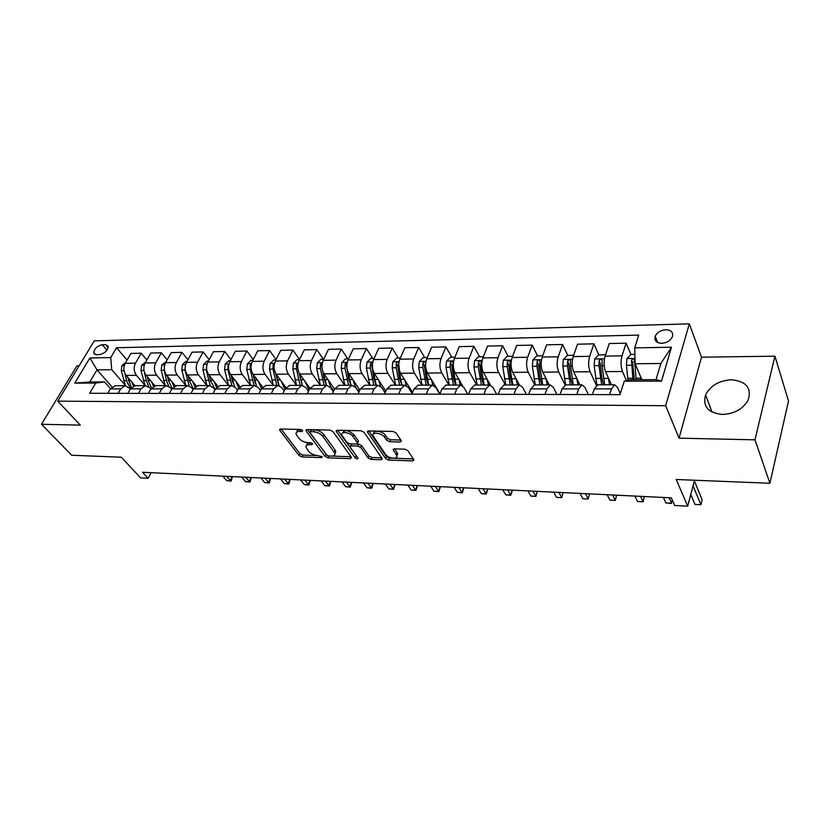 <?xml version="1.0" encoding="UTF-8"?>
<svg xmlns="http://www.w3.org/2000/svg" width="830" height="830" viewBox="0 0 830 830"><rect width="100%" height="100%" fill="white"/><g stroke="black" fill="none" stroke-linecap="round" stroke-linejoin="round"><path stroke-width="1.25" d="M302.743 430.5L300.647 429.463L280.613 429.027L279.565 429.836L279.845 430.417L299.049 455.483L301.923 456.905L321.677 457.621L322.279 456.708L317.662 455.608C313.833 455.214 310.731 453.678 308.355 450.991L305.959 447.246C305.731 445.513 306.893 444.641 309.434 444.631L312.028 444.704L312.62 443.76L310.565 442.732L307.961 442.66C304.102 442.286 300.958 440.72 298.541 437.981L296.071 434.1C295.843 432.347 297.005 431.455 299.547 431.424L302.162 431.476L302.743 430.5M731.323 379.767C719.008 380.576 710.428 385.618 705.593 394.904C702.491 406.347 708.073 412.863 722.359 414.45C734.436 413.869 743.058 409.034 748.224 399.967C751.762 387.901 746.129 381.167 731.323 379.767M665.795 329.718C660.649 330.205 657.111 332.405 655.181 336.316C654.144 340.632 656.312 342.966 661.707 343.33C666.822 342.883 670.37 340.715 672.352 336.824C673.441 332.425 671.263 330.06 665.795 329.718M400.091 442.017L401.378 440.958L396.169 433.011L393.067 431.455L368.624 430.926L367.4 431.932L385.628 458.544L388.616 460.038L412.666 460.909L413.942 459.893L407.904 450.69L404.853 449.165L394.416 448.854L393.161 449.85L396.813 455.639C398.286 459.789 388.098 458.534 385.442 454.259L373.044 435.864C371.581 431.621 381.873 432.855 384.581 437.275L386.562 440.201L389.623 441.736L400.091 442.017L400.89 440.118M79.141 365.833L76.931 365.864L41.5 424.265L71.66 455.234L121.346 457.226L140.56 477.893L148.114 478.277L142.553 472.26L671.314 497.834L674.697 505.501L687.686 506.165L694.523 480.238M754.978 439.827L774.93 356.174L701.506 357.19L679.033 438.167L754.978 439.827L769.908 483.268L676.211 479.501L687.686 506.165M679.033 438.167L665.67 405.704L57.747 401.149L94.236 340.881L689.336 323.835L665.67 405.704M41.5 424.265L80.282 425.116L57.747 401.149M332.944 431.6L329.925 430.096L307.007 429.598L306.166 430.998L325.028 456.396L327.943 457.849L350.519 458.658L351.453 457.34L332.944 431.6M337.322 430.251L360.977 430.76L364.048 432.295L382.319 458.824L381.095 459.768L371.062 459.405L368.095 457.921L360.791 447.546L357.792 446.052L351.163 445.855L350.219 447.225L358.041 458.285C357.595 459.187 356.63 459.052 355.157 457.88L336.389 431.673L337.322 430.251M774.93 356.174L788.5 400.973L769.908 483.268M96.27 354.659L99.652 354.586C104.798 353.352 107.651 350.602 108.211 346.338L105.607 344.626L102.235 344.72C97.079 345.975 94.247 348.735 93.728 352.989L96.27 354.659M111.998 386.873L97.006 369.869L89.796 381.987L104.539 381.925L95.678 383.066L89.64 393.264L620.01 394.655L624.233 381.229L630.146 379.756L656.032 379.652L660.856 363.488L635.126 363.779L641.87 379.715M95.678 383.066L74.742 383.138L89.899 357.969L110.743 357.574L111.708 369.703L125.216 385.245M127.052 360.116L116.553 347.749L110.743 357.574M116.553 347.749L638.737 335.102L634.711 347.884L671.501 347.21L661.51 381.105L624.233 381.229M701.506 357.19L689.336 323.835M148.114 478.277L151.122 472.675M111.708 369.703L97.006 369.869L89.899 357.969M634.888 354.348L630.873 354.41L626.1 343.184L622.054 355.852C620.601 361.424 620.747 366.642 622.479 371.508L626.484 380.669M626.1 343.184L609.23 343.537L605.091 356.101C603.617 361.631 603.773 366.808 605.547 371.643L611.471 384.788M598.855 354.908L593.875 343.848L589.674 356.34C588.169 361.828 588.325 366.964 590.14 371.767L596.428 385.296M593.875 343.848L577.493 344.191L573.208 356.578C571.683 362.036 571.849 367.14 573.706 371.892L579.9 384.85M567.772 355.396L562.574 344.502L558.227 356.807C556.681 362.222 556.847 367.285 558.746 372.016L565.085 384.923M562.574 344.502L546.659 344.834L542.229 357.045C540.662 362.42 540.838 367.451 542.768 372.141L549.211 384.913M537.56 355.863L532.165 345.135L527.683 357.263C526.085 362.596 526.272 367.597 528.233 372.255L534.79 384.933M532.165 345.135L516.696 345.446L512.141 357.502C510.523 362.793 510.709 367.752 512.712 372.38L519.393 384.964M508.178 356.319L502.607 345.747L498 357.709C496.361 362.969 496.558 367.898 498.591 372.483L505.366 384.995M502.607 345.747L487.563 346.058L482.884 357.938C481.224 363.156 481.431 368.053 483.496 372.608L490.437 385.099M479.615 356.765L473.868 346.338L469.137 358.145C467.456 363.333 467.664 368.188 469.759 372.712L476.752 385.047M473.868 346.338L459.229 346.639L454.446 358.363C452.744 363.509 452.952 368.333 455.089 372.826L462.621 385.846M451.811 357.201L445.907 346.919L441.062 358.56C439.35 363.685 439.568 368.468 441.726 372.929L448.906 385.099M445.907 346.919L431.662 347.21L426.765 358.778C425.033 363.862 425.261 368.613 427.45 373.044L439.962 393.804M424.752 357.626L418.694 347.48L413.755 358.975C412.002 364.017 412.23 368.748 414.44 373.147L421.806 385.151M418.694 347.48L404.833 347.77L399.842 359.183C398.068 364.194 398.307 368.883 400.548 373.261L412.541 392.414M398.4 358.031L392.206 348.029L387.164 359.369C385.379 364.349 385.618 369.018 387.89 373.355L395.422 385.193M392.206 348.029L378.698 348.31L373.614 359.577C371.819 364.526 372.058 369.153 374.351 373.469L385.846 391.189M372.732 358.436L366.404 348.558L361.278 359.764C359.463 364.681 359.712 369.277 362.025 373.562L369.724 385.245M366.404 348.558L353.258 348.828L348.081 359.961C346.255 364.837 346.504 369.412 348.849 373.666L359.857 390.09M347.729 358.819L341.275 349.077L336.067 360.137C334.22 364.993 334.48 369.537 336.835 373.759L344.689 385.286M341.275 349.077L328.462 349.347L323.212 360.334C321.355 365.148 321.615 369.661 324.001 373.863L334.542 389.114M323.347 359.203L316.78 349.586L311.499 360.5C309.632 365.293 309.891 369.786 312.298 373.957L320.276 385.338M316.78 349.586L304.288 349.845L298.966 360.697C297.088 365.459 297.358 369.91 299.775 374.05L309.901 388.264M299.547 359.525L292.907 350.084L287.554 360.863C285.655 365.594 285.935 370.024 288.373 374.143L296.486 385.379M292.907 350.084L280.727 350.333L275.342 361.05C273.433 365.75 273.713 370.149 276.172 374.237L285.925 387.569M276.1 359.525L269.626 350.561L264.199 361.216C262.29 365.885 262.571 370.263 265.04 374.33L273.277 385.421M269.626 350.561L257.746 350.81L252.289 361.392C250.37 366.04 250.65 370.377 253.14 374.423L262.612 387.008M253.233 359.556L246.915 351.038L241.437 361.558C239.497 366.175 239.787 370.491 242.287 374.506L250.639 385.462L246.759 369.381L247.382 363.841L250.982 360.334L252.849 360.303M246.915 351.038L235.315 351.277L229.806 361.724C227.866 366.321 228.157 370.605 230.678 374.6L239.912 386.562M230.927 359.608L224.754 351.495L219.213 361.89C217.263 366.445 217.553 370.709 220.095 374.683L228.499 385.452M224.754 351.495L213.435 351.723L207.874 362.056C205.913 366.59 206.203 370.823 208.766 374.766L217.813 386.22M209.16 359.681L203.122 351.941L197.53 362.212C195.558 366.725 195.859 370.937 198.432 374.849L206.846 385.39M203.122 351.941L192.072 352.169L186.46 362.378C184.478 366.86 184.779 371.041 187.373 374.942L196.285 385.96M187.902 359.774L181.998 352.377L176.365 362.534C174.383 366.985 174.684 371.145 177.278 375.015L185.713 385.338M181.998 352.377L171.219 352.605L165.564 362.689C163.562 367.119 163.873 371.259 166.477 375.108L175.317 385.794M167.141 359.878L161.373 352.802L155.698 362.845C153.695 367.244 154.007 371.352 156.631 375.181L165.077 385.307M161.373 352.802L150.842 353.02L145.146 363.001C143.134 367.379 143.445 371.467 146.08 375.264L154.878 385.691M146.869 359.992L141.235 353.227L135.508 363.146C133.495 367.493 133.806 371.56 136.452 375.336L144.918 385.265M141.235 353.227L130.933 353.435L125.195 363.301C123.172 367.617 123.494 371.664 126.15 375.419L134.979 385.68M110.463 388.627L104.539 381.925M130.383 388.824L125.154 385.701L120.682 388.876L118.109 393.337M150.79 389.042L149.618 387.672L145.406 385.66L140.965 388.876L138.413 393.399M171.675 389.28L170.316 387.651L166.156 385.618L161.746 388.876L159.215 393.451M193.079 389.54L191.533 387.641L187.393 385.587L183.036 388.876L180.515 393.503M215.012 389.83L213.258 387.62L209.17 385.545L204.844 388.876L202.354 393.565M237.484 390.142L235.523 387.61L231.487 385.504L227.202 388.876L224.733 393.617M260.537 390.484L258.348 387.589L254.354 385.462L250.131 388.876L247.682 393.679M284.171 390.857L281.754 387.579L277.822 385.411L273.641 388.876L271.234 393.742M308.428 391.283L305.762 387.558L301.892 385.369L297.773 388.876L295.387 393.804M333.318 391.75L330.402 387.537L326.584 385.327L322.528 388.876L320.183 393.877M358.871 392.258L355.686 387.527L351.941 385.276L347.957 388.876L345.643 393.939M385.12 392.839L381.655 387.506L377.982 385.224L374.071 388.876L371.788 394.011M412.085 393.482L408.329 387.486L404.739 385.182L400.89 388.876L398.659 394.074M446.156 385.099L441.975 388.876L439.807 394.188L435.74 387.465L432.223 385.13L428.467 388.876L426.278 394.146M467.85 394.26L463.908 387.444L460.484 385.079L456.822 388.876L454.674 394.229M496.703 394.333L492.875 387.423L489.555 385.016L485.986 388.876L483.89 394.302M526.386 394.416L522.682 387.403L519.466 384.964L515.99 388.876L513.957 394.385M556.92 394.489L553.351 387.382L550.249 384.902L546.887 388.876L544.916 394.458M588.356 394.572L584.932 387.361L581.944 384.85L578.707 388.876L576.798 394.541M620.311 393.711L617.468 387.34L614.605 384.788L611.492 388.876L609.645 394.634M634.462 362.938L633.788 361.341M115.37 385.722L110.317 388.876L107.734 393.316M135.373 385.68L130.362 388.876L127.789 393.368M155.864 385.639L150.884 388.876L148.331 393.42M176.842 385.608L171.903 388.876L169.372 393.472M198.329 385.566L193.442 388.876L190.931 393.534M220.355 385.525L215.51 388.876L213.03 393.586M242.931 385.483L238.137 388.876L235.679 393.648M266.077 385.442L261.346 388.876L258.908 393.711M289.815 385.39L285.147 388.876L282.75 393.773M314.176 385.348L309.58 388.876L307.204 393.835M339.18 385.296L334.656 388.876L332.311 393.908M364.858 385.255L360.396 388.876L358.104 393.97M391.221 385.203L386.853 388.876L384.591 394.043M418.31 385.151L414.035 388.876L411.815 394.115M474.791 385.047L470.714 388.876L468.597 394.26M504.246 384.995L500.283 388.876L498.218 394.343M534.551 384.933L530.712 388.876L528.7 394.416M565.759 384.881L562.045 388.876L560.094 394.499M597.89 384.819L594.322 388.876L592.444 394.582M635.126 363.779L634.711 347.884M89.796 381.987L74.742 383.138M671.501 347.21L660.856 363.488M661.51 381.105L656.032 379.652M301.217 429.546L300.429 429.535C298.022 429.556 296.85 430.376 296.922 431.994M306.799 445.181C306.695 443.573 307.868 442.764 310.306 442.753L310.866 442.764M281.121 429.037L299.91 453.626L302.784 455.058L316.977 455.556M332 456.085L351.028 456.749M307.422 429.608L327.238 455.556M310.617 431.673L310.026 432.648L326.553 454.975L328.597 455.992L331.346 456.085C334.013 456.075 335.216 455.172 334.947 453.356L322.974 436.497C320.556 433.685 317.361 432.098 313.408 431.735L310.617 431.673L311.509 429.774L310.078 431.776M334.988 453.595L335.797 451.468L335.05 449.943L334.189 451.831M311.509 429.774L314.29 429.836C318.243 430.199 321.428 431.787 323.856 434.598L335.05 449.943M381.707 457.828L371.892 457.486L371.062 459.405M350.333 446.011L352.013 443.936L358.633 444.123L361.631 445.617L368.925 456.002L371.892 457.486M337.634 430.262L357.004 456.728M353.051 436.57C350.333 432.316 340.507 430.988 341.804 435.034L346.743 442.349L349.741 443.853L356.371 444.04L357.554 443.096L353.051 436.57L353.912 434.63C348.278 430.023 344.523 429.473 342.645 432.99M358.062 441.954L358.187 440.72L357.336 442.649M353.912 434.63L358.187 440.72M373.853 433.706C372.763 429.639 382.796 431.009 385.421 435.304L387.403 438.24L390.453 439.765L400.828 440.035M396.844 455.795L397.622 453.678L397.124 452.661L396.315 454.622M394.561 448.854L397.124 452.661M368.821 430.926L386.448 456.604L389.436 458.098L392.798 458.212M394.105 458.264L413.371 458.938M125.787 362.285L121.917 365.553L121.284 370.72L125.455 385.691M131.721 381.893L133.443 385.992M124.874 373.417L126.544 380.669L130.497 388.637M222.865 476.15L226.704 480.653L230.429 480.84L232.037 476.586M131.399 387.444L127.602 377.111M232.348 476.97L231.124 481.078L226.6 476.327M231.124 481.078L226.704 480.653M145.727 361.973L141.619 365.283L140.986 370.512L145.126 385.66M151.568 381.769L153.425 386.209M144.399 372.162L146.288 380.565L148.933 386.967M241.696 477.053L245.493 481.608L249.301 481.794L250.888 477.499M151.517 387.901L148.207 380.565L147.367 376.789M251.2 477.883L249.954 482.033L245.514 477.24M249.954 482.033L245.493 481.608M166.145 361.652L161.788 365.013L161.155 370.294L165.243 385.628M171.883 381.634L173.927 386.5M164.35 366.414L164.257 370.263L166.498 380.472L168.687 386.24M260.931 477.987L264.677 482.583L268.567 482.78L270.144 478.433M172.163 388.419L168.469 380.462L167.587 376.436M270.456 478.817L269.179 483.008L264.822 478.173M269.179 483.008L264.677 482.583M187.041 361.33L185.941 361.341L182.424 364.723L181.791 370.076L185.837 385.587M192.674 381.499L194.957 386.873M185.37 365.511L184.976 370.045L189.157 385.846M189.209 380.379L188.254 376.042M280.561 478.931L284.275 483.568L288.238 483.776L289.805 479.387M193.369 389L189.199 380.368L188.286 376.073M290.106 479.771L288.809 484.014L284.545 479.128M288.809 484.014L284.275 483.568M208.444 360.988L207.106 361.009L203.558 364.432L202.935 369.848L206.929 385.545M213.964 381.354L216.547 387.34M206.836 364.993L206.193 369.817L210.208 385.608M210.737 381.541L209.357 375.523M300.626 479.906L304.288 484.585L308.345 484.793L309.881 480.352M215.126 389.602L210.436 380.264L209.482 375.679M310.181 480.746L308.853 485.031L304.693 480.103M308.853 485.031L304.288 484.585M230.377 360.656L228.769 360.677L225.2 364.142L224.577 369.62L228.53 385.504M235.782 381.209L238.729 387.89M228.821 364.536L228.001 365.574L227.918 369.589L231.85 385.494M232.774 382.474L230.968 374.973M321.127 480.902L324.738 485.623L328.877 485.841L330.402 481.348M234.537 386.583L231.186 375.253M330.703 481.742L329.344 486.069L325.277 481.099M329.344 486.069L324.738 485.623M258.13 381.043L261.523 388.533M251.324 364.131L250.266 365.283L250.183 369.35L254.063 385.462M255.329 383.273L253.119 374.382M342.074 481.908L345.633 486.691L349.866 486.899L351.37 482.365M256.449 385.919L253.43 374.807M351.661 482.759L350.27 487.137L346.318 482.116M350.27 487.137L345.633 486.691M275.892 359.94L273.734 359.971L270.113 363.53L269.501 369.143L273.329 385.421M281.028 380.877L284.97 389.229M274.398 363.758L273.08 364.993L272.997 369.101L276.826 385.421M278.434 383.968L275.788 373.676M363.488 482.946L366.985 487.77L371.311 487.988L372.805 483.392M279.098 385.556L276.234 374.33M373.085 483.797L371.674 488.227L367.825 483.153M371.674 488.227L366.985 487.77M299.516 359.577L297.057 359.608L293.415 363.208L292.803 368.894L296.569 385.379M304.517 380.7L309.061 389.944M298.043 363.416L296.486 364.692L296.393 368.852L300.149 385.369M302.089 384.591L299.007 372.732M385.39 484.004L388.824 488.88L393.254 489.109L394.717 484.461M302.421 385.369L299.599 373.791M394.997 484.865L393.545 489.337L389.82 484.222M393.545 489.337L388.824 488.88M323.752 359.193L320.982 359.234L317.309 362.876L316.707 368.645L320.401 385.338M328.597 380.514C329.614 385.099 331.346 388.482 333.826 390.66M322.289 363.125L320.473 364.38L320.39 368.603L324.074 385.327M326.325 385.151L324.094 378.822L322.725 371.228M407.779 485.094L411.151 490.011L415.685 490.24L417.127 485.54M326.408 385.327L323.544 373.137M417.407 485.955L415.923 490.478L412.323 485.311M415.923 490.478L411.151 490.011M348.621 358.809L345.519 358.861L341.825 362.544L341.223 368.375L344.844 385.286M353.31 380.316C354.431 385.597 356.433 389.26 359.297 391.335M347.158 362.876L345.093 364.059L345 368.333L348.61 385.286M350.934 385.276L348.642 378.698L346.598 366.31L345.093 364.059M430.697 486.193L433.997 491.173L438.634 491.412L440.045 486.65M351.007 385.276L348.102 372.307M440.325 487.065L438.811 491.64L435.345 486.422M438.811 491.64L433.997 491.173M374.143 358.415L370.699 358.467L366.974 362.202L366.383 368.105L369.921 385.245M378.656 380.109L380.565 386.209M383.751 390.733L385.514 391.936M372.68 362.71L370.356 363.737L370.263 368.064L373.791 385.234M376.073 385.234L373.822 378.563L371.83 366.009L370.356 363.737M454.145 487.335L457.372 492.356L462.113 492.595L463.503 487.781M376.249 385.234L373.241 371.103M463.773 488.206L462.227 492.833L458.897 487.563M462.227 492.833L457.372 492.356M400.351 358L396.543 358.062L392.798 361.849L392.206 367.835L395.661 385.193M404.687 379.881L406.275 385.483M411.006 391.75L412.531 392.414M398.836 362.793C398.089 361.693 397.238 361.89 396.284 363.405L396.19 367.794L399.635 385.193M401.865 385.182L399.676 378.428L397.726 365.708L396.284 363.405M478.142 488.497L481.296 493.57L486.152 493.819L487.511 488.943M402.156 385.182L400.589 379.352L398.711 363.955M487.77 489.368L486.193 494.047L483.008 488.725M486.193 494.047L481.296 493.57M427.274 357.585L423.082 357.647L419.316 361.486L418.725 367.555L422.096 385.151M431.424 379.642L432.876 385.151M428.757 385.13L425.417 367.483L425.551 362.658C424.887 361.309 424.016 361.444 422.916 363.063L422.823 367.503L426.174 385.141M428.363 385.13L426.215 378.283L424.327 365.397L422.916 363.063M502.71 489.679L505.781 494.815L510.751 495.064L512.089 490.136M512.349 490.561L510.72 495.303L507.701 489.918M510.72 495.303L505.781 494.815M454.933 357.149L450.348 357.222L446.55 361.112L445.969 367.265L449.248 385.099M458.886 379.383L460.308 385.079M456.085 385.079L452.848 367.192L452.983 362.357C452.319 360.925 451.416 361.05 450.275 362.71L450.182 367.213L453.439 385.089M455.566 385.079L453.481 378.148L451.645 365.076L450.275 362.71M527.88 490.893L530.868 496.091L535.952 496.35L537.259 491.35M530.868 496.091L535.952 496.35L532.985 491.142M483.371 356.713L478.36 356.786L474.542 360.728L473.971 366.964L477.136 385.047M487.106 379.103L488.507 385.027M484.17 385.027L481.037 366.891L481.161 362.046C480.508 360.542 479.574 360.635 478.391 362.347L478.288 366.912L481.442 385.037M483.517 385.027L481.493 377.992L479.73 364.744L478.391 362.347M553.662 492.149L556.557 497.388L561.765 497.658L563.041 492.595M556.557 497.388L561.765 497.658L558.891 492.398M512.608 356.257L507.151 356.34L503.312 360.334L502.752 366.653L505.802 384.985M513.044 384.975L511.654 378.812L516.115 378.791L517.495 384.964M511.654 378.812L510.014 366.58L510.139 361.724C509.485 360.137 508.531 360.22 507.296 361.973L507.192 366.611L510.232 384.985M512.255 384.975L510.294 377.847L508.593 364.412L507.296 361.973M580.077 493.425L582.878 498.726L588.221 498.996L589.456 493.881M582.878 498.726L588.221 498.996L585.441 493.684M542.696 355.78L536.771 355.873L532.902 359.93L532.352 366.341L535.288 384.933M545.964 378.459L547.312 384.913M542.727 384.923L539.822 366.258L539.946 361.403C539.293 359.732 538.317 359.795 537.031 361.589L536.917 366.289L539.842 384.923M541.793 384.923L539.905 377.692L538.276 364.059L537.031 361.589M607.155 494.732L609.853 500.096L615.331 500.376L616.534 495.188M609.853 500.096L615.331 500.376L612.654 495.002M573.644 355.302L567.232 355.406L563.342 359.504L562.802 366.02L565.614 384.881M576.663 378.096L577.981 384.861M579.63 384.3L579.848 384.85M573.26 384.861L570.49 365.937L570.604 361.071C569.961 359.307 568.955 359.349 567.616 361.195L567.502 365.968L570.293 384.871M572.181 384.871L570.366 377.526L568.809 363.706L567.616 361.195M634.929 496.07L637.513 501.507L643.126 501.787L644.288 496.527M637.513 501.507L643.126 501.787L640.563 496.35M605.516 354.804L598.586 354.918L594.664 359.079L594.135 365.677L596.874 385.016M608.265 377.681L609.552 384.798M610.88 383.47L611.347 384.798M604.697 384.809L602.051 365.594L602.165 360.728C601.522 358.882 600.495 358.902 599.094 360.791L598.98 365.625L601.636 384.809M603.452 384.809L601.719 377.36L600.246 363.333L599.094 360.791M663.409 497.45L665.878 502.939L671.636 503.229L669.198 497.73M672.425 500.355L671.097 503.457L665.878 502.939M630.873 354.41L626.93 358.643L626.411 365.335L628.03 380.285M640.812 377.214L641.092 379.715M636.081 379.735L634.68 360.334C634.027 358.446 632.979 358.446 631.516 360.334L632.927 379.746M634.348 379.746L632.616 362.907L631.516 360.334M690.778 494.462L694.98 504.422L700.894 504.723L702.159 499.785L694.347 480.902M694.98 504.422L700.894 504.723L693.04 485.882M622.479 371.508L605.547 371.643M590.14 371.767L573.706 371.892M558.746 372.016L542.768 372.141M528.233 372.255L512.712 372.38M498.591 372.483L483.496 372.608M469.759 372.712L455.089 372.826M441.726 372.929L427.45 373.044M414.44 373.147L400.548 373.261M387.89 373.355L374.351 373.469M362.025 373.562L348.849 373.666M336.835 373.759L324.001 373.863M312.298 373.957L299.775 374.05M288.373 374.143L276.172 374.237M265.04 374.33L253.14 374.423M242.287 374.506L230.678 374.6M220.095 374.683L208.766 374.766M198.432 374.849L187.373 374.942M177.278 375.015L166.477 375.108M156.631 375.181L146.08 375.264M136.452 375.336L126.15 375.419M120.682 388.876L110.317 388.876M135.508 363.146L125.195 363.301M155.698 362.845L145.146 363.001M140.965 388.876L130.362 388.876M176.365 362.534L165.564 362.689M161.746 388.876L150.884 388.876M197.53 362.212L186.46 362.378M183.036 388.876L171.903 388.876M219.213 361.89L207.874 362.056M204.844 388.876L193.442 388.876M241.437 361.558L229.806 361.724M227.202 388.876L215.51 388.876M264.199 361.216L252.289 361.392M250.131 388.876L238.137 388.876M287.554 360.863L275.342 361.05M273.641 388.876L261.346 388.876M311.499 360.5L298.966 360.697M297.773 388.876L285.147 388.876M336.067 360.137L323.212 360.334M322.528 388.876L309.58 388.876M361.278 359.764L348.081 359.961M347.957 388.876L334.656 388.876M387.164 359.369L373.614 359.577M374.071 388.876L360.396 388.876M413.755 358.975L399.842 359.183M400.89 388.876L386.853 388.876M441.062 358.56L426.765 358.778M428.467 388.876L414.035 388.876M469.137 358.145L454.446 358.363M456.822 388.876L441.975 388.876M498 357.709L482.884 357.938M485.986 388.876L470.714 388.876M527.683 357.263L512.141 357.502M515.99 388.876L500.283 388.876M558.227 356.807L542.229 357.045M546.887 388.876L530.712 388.876M589.674 356.34L573.208 356.578M578.707 388.876L562.045 388.876M622.054 355.852L605.091 356.101M611.492 388.876L594.322 388.876M106.946 350.187L102.235 344.72M108.18 347.625L105.607 344.626M300.429 429.535L299.547 431.424M312.526 443.635L312.028 444.704M310.306 442.753L309.434 444.631M322.154 456.562L321.677 457.621M302.784 455.058L301.923 456.905M299.91 453.626L299.049 455.483M280.519 429.027L279.845 430.417M302.66 430.407L302.162 431.476M351.235 457.029L350.519 458.658M328.784 455.992L327.943 457.849M325.879 454.529L325.028 456.396M306.82 429.598L306.166 430.998M323.856 434.598L322.974 436.497M314.29 429.836L313.408 431.735M381.842 458.015L381.095 459.768M368.925 456.002L368.095 457.921M361.631 445.617L360.791 447.546M358.633 444.123L357.792 446.052M352.013 443.936L351.163 445.855M355.997 455.971L355.157 457.88M337.032 430.262L336.389 431.673M390.453 439.765L389.623 441.736M387.403 438.24L386.562 440.201M385.421 435.304L384.581 437.275M393.918 448.885L393.347 450.244M413.433 459.021L412.666 460.909M389.436 458.098L388.616 460.038M386.448 456.604L385.628 458.544M368.23 430.946L367.607 432.368M124.293 365.439L122.01 365.47M126.544 380.669L123.577 380.68M130.642 380.648L128.411 380.659M124.033 370.699L121.284 370.72M144.244 365.169L141.712 365.2M146.288 380.565L143.258 380.586M150.541 380.555L148.207 380.565M143.984 370.481L140.986 370.512M164.672 364.889L161.871 364.92M166.498 380.472L163.396 380.493M170.897 380.451L168.469 380.462M164.257 370.263L161.155 370.294M185.578 364.598L182.507 364.64M187.186 380.379L184.011 380.389M191.74 380.348L189.199 380.368M184.976 370.045L181.791 370.076M207.002 364.308L203.651 364.349M208.372 380.275L205.124 380.285M213.092 380.254L210.436 380.264M206.193 369.817L202.935 369.848M228.945 364.007L225.293 364.048M230.076 380.171L226.746 380.182M234.963 380.14L232.182 380.161M227.918 369.589L224.577 369.62M228.561 366.3L228.001 365.574M251.428 363.696L247.475 363.748M252.31 380.057L248.896 380.078M257.362 380.036L254.468 380.047M250.183 369.35L246.759 369.381M251.034 366.31L250.266 365.283M274.491 363.374L270.207 363.436M275.093 379.953L271.597 379.964M280.333 379.922L277.313 379.943M272.997 369.101L269.501 369.143M274.076 366.341L273.08 364.993M298.126 363.052L293.509 363.115M298.447 379.839L294.858 379.86M303.884 379.808L300.719 379.829M296.393 368.852L292.803 368.894M297.711 366.424L296.486 364.692M322.382 362.72L317.402 362.783M322.403 379.725L318.72 379.746M328.026 379.694L324.738 379.715M320.39 368.603L316.707 368.645M321.967 366.538L320.473 364.38M347.272 362.378L341.919 362.451M346.971 379.601L343.195 379.621M352.812 379.58L349.368 379.59M345 368.333L341.223 368.375M372.815 362.025L367.068 362.108M372.193 379.486L368.313 379.507M378.241 379.455L374.641 379.476M370.263 368.064L366.383 368.105M399.043 361.662L392.891 361.745M398.068 379.362L394.094 379.383M404.345 379.331L400.589 379.352M396.19 367.794L392.206 367.835M425.987 361.299L419.409 361.382M424.649 379.227L420.561 379.248M431.154 379.196L427.243 379.217M422.823 367.503L418.725 367.555M453.678 360.915L446.644 361.009M451.945 379.103L447.754 379.123M458.7 379.071L454.612 379.092M450.182 367.213L445.969 367.265M453.408 367.182L452.848 367.192M482.147 360.521L474.636 360.625M479.999 378.968L475.694 378.988M487.013 378.937L482.738 378.947M478.288 366.912L473.971 366.964M481.877 366.881L481.037 366.891M511.415 360.116L503.405 360.23M508.842 378.822L504.412 378.843M507.192 366.611L502.752 366.653M511.145 366.57L510.014 366.58M541.534 359.712L532.995 359.826M538.504 378.688L533.939 378.708M545.984 378.646L541.388 378.667M536.917 366.289L532.352 366.341M541.264 366.248L539.822 366.258M572.524 359.276L563.435 359.411M569.007 378.532L564.317 378.563M576.715 378.501L571.984 378.522M567.502 365.968L562.802 366.02M572.254 365.916L570.49 365.937M604.437 358.84L594.768 358.975M600.412 378.387L595.577 378.407M608.338 378.345L603.472 378.376M598.98 365.625L594.135 365.677M604.167 365.574L602.051 365.594M634.991 358.425L627.024 358.529M632.751 378.231L627.771 378.252M640.916 378.19L635.904 378.21M631.402 365.283L626.411 365.335M635.749 365.242L634.556 365.252M632.616 362.959L631.516 360.365M711.984 412.033L705.593 394.904M657.64 342.52L655.181 336.316M125.154 385.701L114.799 385.722M145.406 385.66L134.813 385.68M166.156 385.618L155.303 385.639M187.393 385.587L176.282 385.608M209.17 385.545L197.779 385.566M231.487 385.504L219.815 385.525M254.354 385.462L242.391 385.483M277.822 385.411L265.548 385.442M301.892 385.369L289.296 385.39M326.584 385.327L313.667 385.348M351.941 385.276L338.671 385.296M377.982 385.224L364.36 385.255M404.739 385.182L390.733 385.203M432.223 385.13L417.832 385.151M460.484 385.079L445.689 385.099M489.555 385.016L474.335 385.047M519.466 384.964L503.8 384.995M550.249 384.902L534.126 384.933M581.944 384.85L565.344 384.881M614.605 384.788L597.496 384.819M95.004 354.462L93.728 352.989M279.886 429.162L279.565 429.836M306.239 429.743L305.907 430.469M335.797 451.468L334.947 453.356M358.404 441.166L357.554 443.096M336.513 430.407L336.16 431.185M397.622 453.678L396.813 455.639M393.513 449.02L393.161 449.85M367.763 431.092L367.4 431.932M411.514 392.559L412.479 392.559"/></g></svg>
